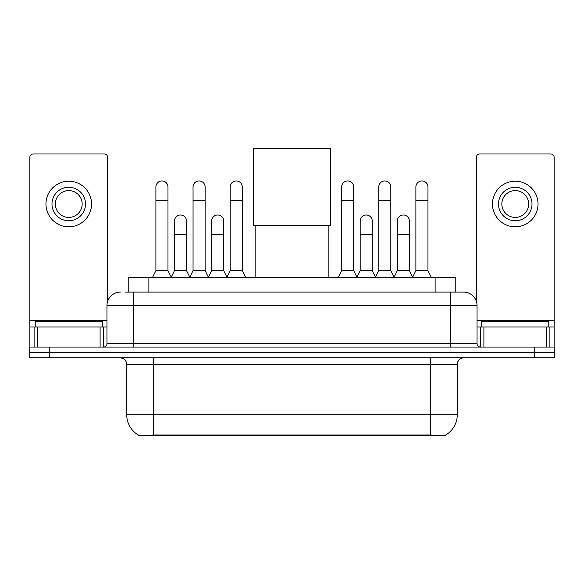 <?xml version="1.0" encoding="UTF-8"?>
<svg xmlns="http://www.w3.org/2000/svg" width="584" height="584" viewBox="0 0 584 584"><rect width="100%" height="100%" fill="white"/><g stroke="black" fill="none" stroke-linecap="round" stroke-linejoin="round"><path stroke-width="0.88" d="M128.765 292.102L128.765 277.349L455.235 277.349L455.235 292.102M445.526 435.095L445.526 435.569L138.474 435.569L138.474 435.095M126.743 414.786L153.563 414.786L153.563 364.504L126.743 364.504L126.743 414.786A23.462 23.462 0 0 0 138.342 435.029C140.08 435.701 145.153 435.701 153.563 435.029L430.437 435.029C438.839 435.701 443.913 435.701 445.658 435.029A23.462 23.462 0 0 0 457.257 414.786L457.257 364.504A6.701 6.701 0 0 1 463.959 357.802M49.311 347.071L554.8 347.071L554.8 352.437L29.2 352.437L29.2 357.802L49.311 357.802L49.311 352.437L29.2 352.437L29.2 347.071L49.311 347.071L49.311 352.437L554.8 352.437L554.8 357.802L49.311 357.802M125.377 292.102L458.929 292.102M125.071 292.102L133.787 292.102L133.787 305.512L106.967 305.512L106.967 343.721A3.351 3.351 0 0 1 103.616 347.071M120.377 292.102A13.41 13.41 0 0 0 106.967 305.512M463.623 292.102A13.41 13.41 0 0 1 477.033 305.512L450.213 305.512L450.213 292.102L463.419 292.102M477.033 305.512L477.033 343.721C477.23 345.757 478.347 346.874 480.384 347.071M554.8 347.071L554.8 352.437M102.273 326.96L102.273 321.601L35.237 321.601L35.237 326.96M100.098 347.071L100.098 326.96L37.413 326.96L37.413 347.071M107.638 301.322L107.638 157.352A3.351 3.351 0 0 0 104.288 153.993L33.222 153.993A3.351 3.351 0 0 0 29.872 157.352L29.872 326.96L37.413 326.96M100.098 326.96L106.967 326.96M29.872 347.071L29.872 326.96M68.751 187.252A16.761 16.761 0 0 0 51.991 204.006A16.761 16.761 0 0 0 68.751 220.767A16.761 16.761 0 0 0 85.512 204.006A16.761 16.761 0 0 0 68.751 187.252M68.751 190.603A13.41 13.41 0 0 0 55.349 204.006A13.41 13.41 0 0 0 68.751 217.416A13.41 13.41 0 0 0 82.161 204.006A13.41 13.41 0 0 0 68.751 190.603M68.751 226.804A22.791 22.791 0 0 0 91.549 204.006A22.791 22.791 0 0 0 68.751 181.215A22.791 22.791 0 0 0 45.961 204.006A22.791 22.791 0 0 0 68.751 226.804M548.763 326.96L548.763 321.601L481.727 321.601L481.727 326.96M255.128 225.526L255.128 277.349M328.872 225.526L328.872 277.349M253.449 148.431L330.551 148.431L330.551 225.526L253.449 225.526L253.449 148.431M152.555 277.349L155.906 270.647L167.973 270.647L171.324 277.349M167.973 270.647L167.973 186.982A6.037 6.037 0 0 0 161.943 180.945A6.037 6.037 0 0 1 162.323 180.96M155.906 270.647L155.906 200.392L167.973 200.392M155.906 200.392L155.906 186.982A6.037 6.037 0 0 1 161.943 180.945M189.698 277.349L193.048 270.647L205.115 270.647L208.466 277.349M205.115 270.647L205.115 186.982A6.037 6.037 0 0 0 199.078 180.945A6.037 6.037 0 0 1 199.458 180.96M193.048 270.647L193.048 200.392L205.115 200.392M193.048 200.392L193.048 186.982A6.037 6.037 0 0 1 199.078 180.945M226.833 277.349L230.191 270.647L242.258 270.647L245.608 277.349M242.258 270.647L242.258 186.982A6.037 6.037 0 0 0 236.221 180.945A6.037 6.037 0 0 1 236.6 180.96M230.191 270.647L230.191 200.392L242.258 200.392M230.191 200.392L230.191 186.982A6.037 6.037 0 0 1 236.221 180.945M338.26 277.349L341.611 270.647L353.678 270.647L357.028 277.349M353.678 270.647L353.678 186.982A6.037 6.037 0 0 0 347.641 180.945A6.037 6.037 0 0 1 348.02 180.96M341.611 270.647L341.611 200.392L353.678 200.392M341.611 200.392L341.611 186.982A6.037 6.037 0 0 1 347.641 180.945M375.395 277.349L378.753 270.647L390.82 270.647L394.171 277.349M390.82 270.647L390.82 186.982A6.037 6.037 0 0 0 384.783 180.945A6.037 6.037 0 0 1 385.163 180.96M378.753 270.647L378.753 200.392L390.82 200.392M378.753 200.392L378.753 186.982A6.037 6.037 0 0 1 384.783 180.945M412.538 277.349L415.888 270.647L427.955 270.647L431.313 277.349M427.955 270.647L427.955 186.982A6.037 6.037 0 0 0 421.925 180.945A6.037 6.037 0 0 1 422.305 180.96M415.888 270.647L415.888 200.392L427.955 200.392M415.888 200.392L415.888 186.982A6.037 6.037 0 0 1 421.925 180.945M171.229 277.152L174.477 270.647L186.544 270.647L189.793 277.152M186.544 270.647L186.544 221.037A6.037 6.037 0 0 0 180.887 215.014A6.037 6.037 0 0 1 186.544 221.037M174.477 270.647L174.477 234.447L186.544 234.447M174.477 234.447L174.477 221.037A6.037 6.037 0 0 1 180.887 215.014M208.364 277.152L211.62 270.647L223.687 270.647L226.935 277.152M223.687 270.647L223.687 221.037A6.037 6.037 0 0 0 218.029 215.014A6.037 6.037 0 0 1 223.687 221.037M211.62 270.647L211.62 234.447L223.687 234.447M211.62 234.447L211.62 221.037A6.037 6.037 0 0 1 218.029 215.014M356.926 277.152L360.182 270.647L372.249 270.647L375.497 277.152M372.249 270.647L372.249 221.037A6.037 6.037 0 0 0 366.591 215.014A6.037 6.037 0 0 1 372.249 221.037M360.182 270.647L360.182 234.447L372.249 234.447M360.182 234.447L360.182 221.037A6.037 6.037 0 0 1 366.591 215.014M394.069 277.152L397.324 270.647L409.391 270.647L412.64 277.152M409.391 270.647L409.391 221.037A6.037 6.037 0 0 0 403.734 215.014A6.037 6.037 0 0 1 409.391 221.037M397.324 270.647L397.324 234.447L409.391 234.447M397.324 234.447L397.324 221.037A6.037 6.037 0 0 1 403.734 215.014M546.587 347.071L546.587 326.96L483.902 326.96L483.902 347.071M554.128 347.071L554.128 326.96L554.128 347.071M546.587 326.96L554.128 326.96L554.128 157.352A3.351 3.351 0 0 0 550.778 153.993L479.712 153.993A3.351 3.351 0 0 0 476.361 157.352L476.361 301.322M477.033 326.96L483.902 326.96M515.249 187.252A16.761 16.761 0 0 0 498.488 204.006A16.761 16.761 0 0 0 515.249 220.767A16.761 16.761 0 0 0 532.009 204.006A16.761 16.761 0 0 0 515.249 187.252M515.249 190.603A13.41 13.41 0 0 0 501.839 204.006A13.41 13.41 0 0 0 515.249 217.416A13.41 13.41 0 0 0 528.651 204.006A13.41 13.41 0 0 0 515.249 190.603M515.249 226.804A22.791 22.791 0 0 0 538.039 204.006A22.791 22.791 0 0 0 515.249 181.215A22.791 22.791 0 0 0 492.451 204.006A22.791 22.791 0 0 0 515.249 226.804M427.422 435.569L427.422 434.912M156.578 435.569L156.578 434.912M148.876 292.102L148.876 277.349M435.124 292.102L435.124 277.349M430.437 357.802L430.437 364.504L153.563 364.504L153.563 357.802M457.257 364.504L430.437 364.504L430.437 414.786L457.257 414.786M430.437 435.029L430.437 414.786L153.563 414.786L153.563 435.029M534.688 357.802L534.688 347.071M133.787 347.071L133.787 343.721L477.033 343.721M106.967 343.721L133.787 343.721L133.787 305.512L450.213 305.512L450.213 347.071M106.967 320.258L29.872 320.258M103.397 326.96L103.397 347.071M29.923 326.96L29.923 347.071M34.113 347.071L34.113 326.96M554.128 320.258L477.033 320.258M554.077 347.071L554.077 326.96M549.887 326.96L549.887 347.071M480.603 347.071L480.603 326.96M126.743 364.504C126.348 360.43 124.115 358.196 120.041 357.802"/></g></svg>
